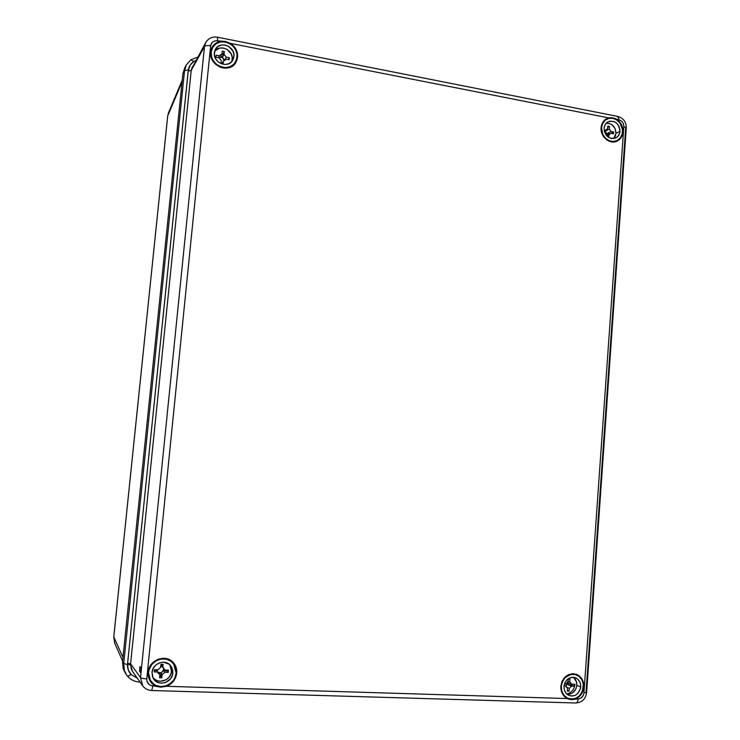 <?xml version="1.0" encoding="UTF-8"?>
<svg xmlns="http://www.w3.org/2000/svg" width="740" height="740" viewBox="0 0 740 740"><rect width="100%" height="100%" fill="white"/><g stroke="black" fill="none" stroke-linecap="round" stroke-linejoin="round"><path stroke-width="1.11" d="M566.812 694.037C571.53 692.816 574.24 689.541 574.962 684.204M235.061 62.817L234.571 64.241L235.061 62.817M150.821 681.068L148.934 678.71L150.821 681.068M126.651 675.084L124.376 670.431L123.719 663.549L122.526 661.819L182.928 73.695L184.639 68.071L182.928 73.695L184.547 70.679L182.928 73.695L122.526 661.819L123.719 663.549C123.33 667.647 124.246 671.393 126.447 674.788L127.65 676.36L131.202 674.593L128.325 669.996L127.484 664.52L123.719 663.549L184.547 70.679L186.276 65.009L190.837 59.829L193.741 61.54L195.786 60.486L193.741 61.54L190.837 59.829L186.276 65M211.881 48.97L210.974 50.154L211.881 48.97M237.411 57.618L235.727 62.724C229.197 74.213 208.606 65.555 210.641 52.05L211.621 48.276L213.703 45.075L216.7 42.717L220.335 41.403L216.358 40.746L213.971 41.218L212.047 42.587L210.632 45.834L146.761 678.857L147.01 681.475L149.193 684.611L151.524 685.702L155.733 685.962L152.292 683.668L149.739 680.421L148.296 676.48L148.093 672.216C148.796 659.886 166.028 653.485 173.41 662.679C175.954 665.639 177.054 669.145 176.721 673.197L175.685 677.387L173.493 681.179L170.339 684.232L166.491 686.295L567.192 698.551C562.798 696.035 560.679 691.937 560.837 686.258L562.076 681.309L564.888 677.183L568.829 674.51L573.297 673.687L577.616 674.843L581.131 677.785L583.314 682.067L583.832 687.044C583.203 692.659 580.53 696.581 575.831 698.819L572.52 699.587L569.236 699.318L564.398 696.507L562.289 693.602L561.068 690.078L560.837 686.258C562.798 676.758 567.959 672.762 576.34 674.279C581.437 676.517 583.934 680.772 583.832 687.044L583.065 690.799L581.372 694.212L578.884 696.96L575.831 698.819L579.198 698.801L581.196 697.959L583.37 695.295L583.934 692.982L623.838 126.54L623.2 123.266L621.905 121.443L620.129 120.25L616.938 119.51C621.091 122.544 623.089 126.679 622.951 131.924L621.804 136.336L619.167 139.768L615.449 141.692L611.203 141.812L607.077 140.091L603.701 136.808L601.601 132.451L601.102 127.687C601.472 123.774 603.146 120.87 606.125 118.964L608.752 117.9L611.832 117.706L616.938 119.51L619.584 121.85L621.572 124.884L622.719 128.335L622.951 131.924C622.525 136.243 620.564 139.305 617.095 141.1C609.945 144.883 600.112 136.687 601.102 127.687L601.833 124.265L603.461 121.332L605.838 119.149L608.752 117.9L230.445 43.392L233.664 46.047L236.051 49.451L237.411 53.298L237.096 59.801L234.626 64.177L230.556 67.118L225.506 68.172L222.851 67.923L220.233 67.174L215.553 64.26L212.186 59.875L210.641 54.686L211.603 48.313C213.342 44.594 216.256 42.291 220.335 41.403L225.478 41.468L230.445 43.392C235.514 46.851 237.901 51.476 237.614 57.276L235.718 62.743M176.573 672.984L176.213 672.549L176.573 672.984C176.869 669.395 176 666.185 173.983 663.364M615.005 118.964C611.906 117.558 608.918 117.577 606.06 119.011M567.136 698.523C571.252 700.179 575.137 699.476 578.782 696.433M126.374 674.667L123.182 668.636L122.526 661.819L123.182 668.636L125.236 672.965M205.655 42.661L204.471 46.574L140.526 677.609L130.601 663.882L191.207 70.439L204.471 46.574L205.738 42.504L191.346 69.486L204.471 46.574C205.35 45.575 207.404 45.325 210.632 45.834C211.418 42.171 213.749 40.515 217.606 40.867L217.505 37.222L217.606 40.867L225.478 41.468L230.445 43.392L608.752 117.9L612.868 117.854L619.14 119.945L617.863 116.439C623.441 118.123 626.244 121.952 626.271 127.946L625.652 128.631L586.043 692.131L586.598 692.585L583.934 692.982L586.607 692.575L626.271 127.946L623.838 126.54L626.271 127.928M140.591 672.679L141.053 668.165L139.971 666.574L139.518 671.051L140.591 672.679L139.518 671.051L140.748 671.087L139.518 671.051L139.971 666.574L141.053 668.165L140.591 672.679M148.093 672.216L149.748 666.703L153.337 662.115L158.314 659.155L163.901 658.258L169.256 659.562L173.567 662.855L176.185 667.647L176.721 673.197C175.815 679.459 172.401 683.816 166.491 686.295L161.006 687.164L155.733 685.962L149.388 679.736L148.093 672.216M137.307 678.192L131.202 674.593L127.548 676.24M142.7 685.832L140.526 677.609L130.601 663.882L131.294 669.108L132.571 671.476L130.536 664.927L127.484 664.52L188.349 69.828L184.547 70.679L123.719 663.549L127.484 664.52L188.182 71.123L190.171 65.074L193.741 61.54C190.809 63.492 189.014 66.249 188.349 69.828L184.547 70.679L186.276 65.009L184.639 68.071M583.268 683.963C582.51 679.237 580.16 675.999 576.229 674.242M149.647 680.245C155.576 692.094 175.685 686.702 176.555 673.187M237.411 57.581C239.501 43.392 217.088 35.215 211.612 48.313L211.603 48.313M617.021 141.137C619.852 139.536 621.609 136.993 622.303 133.487M174.103 664.529L172.651 661.893L174.103 664.529M617.086 116.596L617.9 116.448L619.14 119.945C622.183 120.916 623.746 123.108 623.838 126.54L583.934 692.982C583.333 696.627 581.409 698.588 578.144 698.884C577.875 701.465 577.126 702.834 575.905 703L575.877 703C577.107 702.861 577.866 701.483 578.144 698.884L571.409 699.615L567.192 698.551L166.491 686.295L161.006 687.164L152.829 685.869L151.737 690.522L152.829 685.869C148.805 685.305 146.788 682.965 146.761 678.857L210.632 45.834C207.404 45.325 205.35 45.575 204.471 46.574L140.526 677.609C141.266 678.265 143.347 678.682 146.761 678.857C143.347 678.682 141.266 678.265 140.526 677.609L142.561 685.638M192.428 66.563L191.207 70.439L188.182 71.123L191.207 70.439L130.601 663.882L127.595 663.105L130.601 663.882L130.536 664.927L127.484 664.52C127.373 668.461 128.612 671.818 131.202 674.593L137.307 678.182M167.684 116.069L168.517 112.748L182.281 80.022M113.803 636.835L167.684 116.05L168.47 112.868L167.712 115.94L182.086 81.862L167.712 115.94L113.794 636.964L122.979 657.388L113.794 636.964L114.7 643.143M114.635 642.977L113.775 636.899L167.684 116.18M122.599 661.061L114.746 643.245L113.794 636.964M157.528 671.874C160.478 673.539 162.523 672.688 163.688 669.321L163.716 670.838L164.844 672.29L162.097 674.723L161.144 673.123L158.934 673.048L159.877 674.649L157.972 673.021L156.751 669.755L157.62 672.04L154.225 671.929L154.457 669.682L157.851 669.802L160.599 667.36L160.913 664.279L163.133 664.363L162.819 667.443L165.066 670.052L168.442 670.163L168.221 672.401L164.844 672.29L162.097 674.723L161.782 677.812L159.562 677.738L159.877 674.649L157.62 672.04L154.225 671.929L154.457 669.682L157.851 669.802L160.599 667.36L160.913 664.279L163.133 664.363L162.819 667.443L165.066 670.052L163.938 668.618L163.688 669.321L163.494 667.767L163.549 670.024L161.801 672.262L159.757 672.808L157.528 671.874M152.634 677.045C157.232 684.981 171.023 680.8 171.495 671.393L172.836 673.058C172.337 683.214 157.056 687.044 153.032 677.942L152.033 672.355L153.236 668.35L155.835 665.02L159.452 662.864L163.512 662.207L169.099 664.187L171.671 667.184L172.836 671.014L172.429 675.102L170.514 678.83L165.473 682.548L161.412 683.224L157.5 682.298L154.346 679.903L152.422 676.416L152.033 672.355C152.542 663.336 165.205 658.702 170.524 665.528L172.836 673.058L171.495 671.393L169.849 664.825M148.657 672.244C149.351 659.858 167.074 654.049 173.669 663.91L176.166 673.178C175.528 686.128 156.344 691.632 150.414 680.421L148.185 671.467L150.211 680.069L153.643 684.038L155.899 685.397L161.07 686.618L166.445 685.721L168.942 684.509L173.105 680.8L174.603 678.441L176.166 673.178L175.658 667.841L174.631 665.399L171.236 661.449L166.5 659.192L161.135 658.989L155.964 660.885L151.765 664.576L149.193 669.524L148.657 672.244M153.411 678.071L156.501 680.412L160.321 681.327L166.139 679.773L169.22 677.035L171.097 673.382L171.495 669.385L170.357 665.639M161.838 666.167L162.819 667.443L160.756 665.954L161.838 666.167L162.023 664.317L161.838 666.167M163.938 668.618L163.716 670.838L167.222 670.958L167.305 670.126L168.221 672.401L164.844 672.29L163.716 670.838L167.222 670.958L168.221 672.401L168.442 670.163L165.066 670.052L163.938 668.618M154.373 670.514L156.834 670.607L154.373 670.514M161.144 673.123L162.097 674.723L161.782 677.812L160.821 676.332L161.144 673.123L160.821 676.332L159.71 676.295L160.821 676.332L161.782 677.812L159.562 677.738L159.877 674.649L158.934 673.048L161.144 673.123M565.721 686.174L567.386 683.409L568.338 683.797L568.126 684.787L571.474 686.174L569.301 688.366L565.98 686.877L569.301 688.366L569.106 691.132L567.321 691.077L567.515 688.302L565.665 685.971L564.13 685.286L565.665 685.971L564.047 685.915L565.665 685.971L567.515 688.302L567.321 691.077L569.106 691.132L567.367 690.374L569.106 691.132L569.301 688.366L571.474 686.174L568.126 684.787L570.938 684.889L571.012 683.908L570.938 684.889L574.194 686.267L571.474 686.174L574.194 686.267L570.938 684.889L568.126 684.787L568.338 683.797L567.386 683.409L567.238 682.104L567.081 684.639L565.721 686.174M573.731 677.572L576.442 681.808L576.812 685.342L575.933 688.848L572.64 692.88L569.596 694.166L566.988 694.185C572.455 694.379 575.729 691.428 576.812 685.342L580.706 686.933C579.096 694.259 575.091 697.062 568.709 695.341C565.452 693.528 563.889 690.531 564 686.369L564.898 682.77L566.933 679.773L571.4 677.35L574.656 677.47L577.561 678.987L579.679 681.66L580.678 685.092L580.419 688.764L577.801 693.51L574.952 695.461L571.706 696.081L568.551 695.258L565.98 693.13L564.38 690.004L564 686.369C565.434 679.44 569.199 676.545 575.304 677.673C578.985 679.311 580.789 682.4 580.706 686.933L576.812 685.342C576.95 681.882 575.785 679.181 573.315 677.248M561.29 686.276C563.27 676.952 568.338 673.15 576.515 674.889C581.215 677.137 583.509 681.179 583.388 687.025C581.344 696.553 576.146 700.308 567.784 698.273C563.316 695.933 561.151 691.937 561.29 686.276L561.799 691.086L563.908 695.221L567.312 698.042L571.484 699.124L575.776 698.301L579.549 695.711L582.213 691.752L583.342 684.593L582.019 680.06L579.235 676.517L575.396 674.519L571.095 674.353L565.175 677.553L562.483 681.522L561.29 686.276M569.966 679.061L569.772 681.827L571.613 684.158L574.332 684.25L574.194 686.267L574.332 684.25L571.613 684.158L568.265 682.789L568.338 683.797L568.265 682.789L571.613 684.158L569.772 681.827L568.033 681.17L569.772 681.827L569.966 679.061L568.181 678.996L569.966 679.061M564.472 683.908L565.813 683.954L567.987 681.762L568.181 678.996L567.987 681.762L565.813 683.954L564.472 683.908M607.152 134.717L605.394 132.256L604.58 132.099L605.394 132.256L607.152 134.717L607.05 136.142L607.152 134.717M608.854 135.041L607.068 135.919L608.854 135.041L608.678 137.437L608.854 135.041L610.907 133.311L608.854 135.041M607.475 135.05L610.907 133.311L607.475 135.05L607.67 134.153L606.883 134.551L607.67 134.153L607.475 135.05M613.645 138.602L615.985 133.348L619.981 131.341C619.667 134.477 618.261 136.687 615.754 138.001C608.909 139.425 605.033 136.179 604.099 128.27L604.95 125.051L606.874 122.553L609.594 121.175L614.219 121.573L616.975 123.432L618.991 126.263L619.944 129.62L619.704 133.015L618.307 135.919L615.948 137.899L611.434 138.528L608.447 137.279L605.995 134.893L604.469 131.729L604.099 128.27C604.377 125.412 605.607 123.293 607.79 121.915C614.82 119.945 618.89 123.09 619.981 131.341L615.985 133.348C615.467 126.568 612.165 123.229 606.079 123.34L608.826 123.33L611.758 124.561L615.014 128.371L615.985 133.348L615.162 136.493L613.645 138.602M601.528 127.77C601.907 123.885 603.6 121.036 606.615 119.242C613.506 114.996 623.505 122.942 622.525 131.84C622.137 135.864 620.342 138.769 617.16 140.526C610.297 144.457 600.566 136.558 601.528 127.77L601.074 128.011L601.528 127.77L602.841 134.532L605.524 138.278L609.205 140.73L613.303 141.506L617.206 140.508L620.314 137.881L622.173 134.042L622.488 129.555L620.046 123.118L616.827 119.963L612.877 118.298L608.798 118.382L605.209 120.213L602.647 123.506L601.528 127.77M609.464 126.438L609.288 128.991L611.046 131.452L613.627 131.951L613.497 133.81L610.907 133.311L613.497 133.81L613.627 131.951L611.009 133.339L613.627 131.951L611.046 131.452L607.605 133.2L607.67 134.153L607.605 133.2L611.046 131.452L609.288 128.991L605.949 130.897L609.288 128.991L609.464 126.438L607.679 127.4L609.464 126.438L607.771 126.105L609.464 126.438M604.145 130.12L605.524 130.388L607.586 128.667L607.771 126.105L607.586 128.667L604.303 131.072L605.524 130.388L604.145 130.12M606.698 134.421L604.321 131.156L606.041 132.377L606.698 134.421M605.163 130.592L605.949 130.897L605.163 130.592M610.158 133.69L607.605 133.2L610.158 133.69M606.051 129.546L605.949 130.897L606.051 129.546M221.288 60.606L219.16 57.84L215.96 57.23L216.163 55.167L219.364 55.787L221.954 53.928L222.24 51.106L224.331 51.513L224.044 54.335L226.172 57.1L229.354 57.711L229.15 59.764L225.959 59.154L223.378 61.013L222.093 63.279L221.029 63.242L222.093 63.279L223.378 61.013L223.101 63.843L221.001 63.437L221.288 60.606L219.16 57.84L215.96 57.23L216.163 55.167L219.364 55.787L221.954 53.928L220.649 56.499L222.731 56.906L224.044 54.335L226.172 57.1L224.775 60.532L226.172 57.1L229.354 57.711L228.309 59.607L229.354 57.711L229.15 59.764L225.959 59.154L223.378 61.013L223.101 63.843L221.001 63.437L221.288 60.606M231.657 61.707L233.942 56.564L232.619 60.458C227.911 68.885 212.87 62.604 214.35 52.762L215.47 49.219L217.912 46.509L221.306 45.048L225.126 45.048L228.799 46.518L232.832 50.912L233.942 54.649L233.572 58.395L231.768 61.577L228.808 63.714L225.136 64.482L221.316 63.751L217.912 61.633L215.47 58.442L214.35 54.686L215.081 49.978C218.883 40.219 235.514 46.093 233.942 56.564L232.231 59.32C233.646 49.95 219.475 43.632 214.563 51.504M211.168 52.152L212.343 48.035C217.791 35.622 239.131 43.605 237.087 57.174L235.579 61.919C229.715 73.565 209.179 65.444 211.168 52.152L210.567 53.345L211.168 52.152L211.668 57.23L212.648 59.672L215.895 63.881L220.391 66.683L225.45 67.645L230.306 66.637L234.219 63.807L236.597 59.598L237.087 54.649L235.616 49.7L232.406 45.501L230.288 43.891L225.441 41.949L220.381 41.94L215.895 43.873L212.648 47.462L211.168 52.152M231.87 61.115L232.231 57.452L231.139 53.789L227.199 49.497L223.61 48.063L219.863 48.063L215.21 50.69M224.377 60.745C223.536 57.637 221.686 56.656 218.846 57.785L220.668 57.211L222.592 57.776L224.377 60.745M218.467 57.711L219.364 55.787L218.467 57.711M225.645 59.672L224.72 59.496L225.645 59.672M222.731 56.906L220.649 56.499L221.954 53.928L222.24 51.106L224.331 51.513L224.044 54.335L222.731 56.906L223.027 53.965L222.731 56.906M221.972 53.761L223.027 53.965L224.331 51.513L223.027 53.965L221.972 53.761M197.654 57.119L190.818 59.838M126.438 674.76L127.669 676.379C130.878 679.94 134.911 681.836 139.795 682.067L140.045 682.067M142.552 685.619L132.571 671.476M617.863 116.439L217.514 37.222C212.408 36.427 208.486 38.184 205.738 42.504M142.598 685.693C144.864 688.718 147.907 690.327 151.737 690.522L575.877 703C582.13 702.463 585.71 698.986 586.607 692.575M173.632 663.863L172.004 661.68M150.396 680.393L148.981 678.007M576.515 674.889L573.565 673.705M567.756 698.255L564.87 696.96M606.615 119.242L604.007 120.694M617.16 140.526L614.515 141.876M212.343 48.035L210.743 51.254M235.579 61.919L233.803 65.009"/></g></svg>
